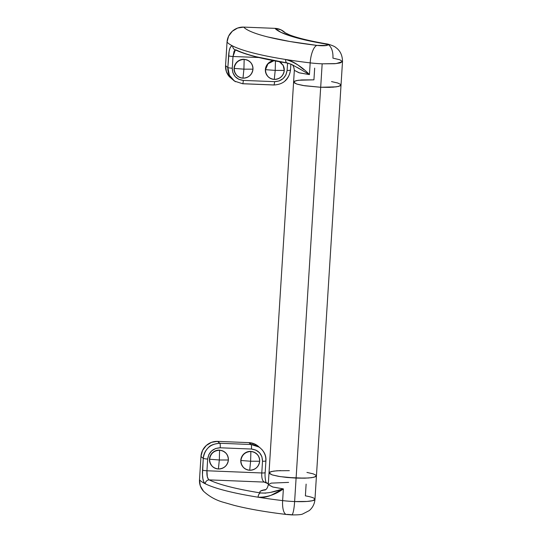 <?xml version="1.0" encoding="UTF-8"?>
<svg xmlns="http://www.w3.org/2000/svg" width="542" height="542" viewBox="0 0 542 542"><rect width="100%" height="100%" fill="white"/><g stroke="black" fill="none" stroke-linecap="round" stroke-linejoin="round"><path stroke-width="0.81" d="M234.185 68.407L243.914 69.159L244.164 59.403C238.466 59.776 235.14 62.777 234.185 68.407C234.429 74.091 237.362 77.343 242.985 78.163C248.683 77.797 252.01 74.796 252.965 69.159A9.505 9.289 -42.3 0 1 242.985 78.163L243.914 69.159L242.985 78.163A9.505 9.289 -42.3 0 1 234.185 68.407A9.505 9.289 -42.3 0 1 251.386 63.38A9.505 9.289 -42.3 0 1 252.965 69.159L243.914 69.159L252.965 69.159C252.721 63.482 249.787 60.23 244.164 59.403L243.914 69.159L234.185 68.407M250.519 62.296L247.599 60.142L244.049 59.281A9.505 9.289 137.7 0 0 235.648 74.071M244.049 59.281L240.411 59.85L237.24 61.761L235.011 64.722L234.069 68.285L234.564 71.903L236.481 75.114M273.92 60.724L268.019 63.76L265.485 69.661L275.207 70.406L275.465 60.657L275.207 70.406L274.279 79.417C279.984 79.044 283.31 76.043 284.259 70.413A9.505 9.289 -42.3 0 1 274.279 79.417L275.207 70.406L284.259 70.413L275.207 70.406L265.485 69.661C265.722 75.345 268.656 78.597 274.279 79.417A9.505 9.289 -42.3 0 1 271.434 61.381M282.687 64.627A9.505 9.289 -42.3 0 1 284.259 70.413L283.209 65.501L279.448 61.734M267.782 76.368L265.858 73.156L265.37 69.539L266.312 65.975L268.541 63.014L271.711 61.104L273.493 60.643A9.505 9.289 137.7 0 0 266.949 75.318M281.82 63.543L279.611 61.761M209.598 459.237L219.32 459.989L219.578 450.233C213.873 450.605 210.547 453.607 209.598 459.237C209.835 464.921 212.769 468.173 218.392 468.993C224.097 468.627 227.423 465.625 228.372 459.989A9.505 9.289 -42.3 0 1 218.392 468.993L219.32 459.989L218.392 468.993A9.505 9.289 -42.3 0 1 209.598 459.237A9.505 9.289 -42.3 0 1 226.8 454.21A9.505 9.289 -42.3 0 1 228.372 459.989L219.32 459.989L228.372 459.989C228.135 454.311 225.201 451.059 219.578 450.233L219.32 459.989L209.598 459.237M225.933 453.126L223.013 450.971L219.463 450.111A9.505 9.289 137.7 0 0 211.062 464.901M219.463 450.111L215.824 450.68L212.654 452.59L210.425 455.551L209.483 459.115L209.971 462.733L211.895 465.944M240.892 460.49L250.621 461.235L250.871 451.486C245.174 451.859 241.847 454.86 240.892 460.49C241.136 466.174 244.069 469.426 249.693 470.246C255.39 469.873 258.717 466.872 259.672 461.242A9.505 9.289 -42.3 0 1 249.693 470.246L250.621 461.235L249.693 470.246A9.505 9.289 -42.3 0 1 240.892 460.49A9.505 9.289 -42.3 0 1 258.094 455.456A9.505 9.289 -42.3 0 1 259.672 461.242L250.621 461.235L259.672 461.242C259.435 455.565 256.502 452.313 250.871 451.486L250.621 461.235L240.892 460.49M257.321 454.474L254.306 452.218L250.763 451.364A9.505 9.289 137.7 0 0 242.362 466.147M250.763 451.364L247.125 451.933L243.947 453.844L241.725 456.804L240.783 460.368L241.271 463.986L243.195 467.197M306.115 484.128L305.383 495.855A23.76 3.537 -176.4 0 1 314.949 499.419A23.76 3.537 -176.4 0 1 294.624 501.546A15.84 2.378 92.3 0 1 291.772 514.9A15.84 2.378 -87.7 0 0 294.624 501.546L320.688 87.269L303.1 85.521L296.921 84.112L293.839 82.614L296.921 84.112L303.1 85.521L320.688 87.269L304.665 85.771L296.779 84.064L293.601 82.059L296.779 84.064L304.665 85.771L320.688 87.269L333.059 87.174L338.635 86.415L341.026 85.047L338.635 86.415L333.059 87.174L320.688 87.269L322.165 63.821L320.688 87.269L336.297 86.849L340.295 85.846L340.789 84.491L337.707 83.001L331.521 81.591L337.707 83.001L340.789 84.491L340.295 85.846L336.297 86.849L329.414 87.35L320.688 87.269L294.624 501.546A23.76 3.537 -176.4 0 1 282.633 500.605A15.84 5.555 96.8 0 0 286.427 514.473A15.84 5.555 -83.2 0 1 282.633 500.605A23.76 3.537 3.6 0 0 294.624 501.546L306.996 501.452L312.571 500.7L314.963 499.324L316.44 475.876L314.042 477.245L308.473 478.003L296.101 478.098L280.072 476.601L272.186 474.894L269.008 472.888L271.406 471.52L276.976 470.761L289.347 470.666M229.449 76.795L226.38 71.585L225.56 65.555L227.037 42.107L225.56 65.555A132.946 19.797 3.6 0 0 227.864 67.493L229.117 51.348L230.038 47.974L231.292 46.131L232.762 46.029A132.946 19.797 -176.4 0 1 227.037 42.107L228.602 36.172L232.315 31.233L237.606 28.048L243.67 27.1L274.97 28.353L280.892 32.31L291.42 36.314L306.142 40.196L324.482 43.814A15.84 9.214 -80.2 0 1 326.311 43.855A15.84 9.214 -80.2 0 1 332.917 58.13L339.82 59.762L342.503 61.598L316.44 475.876L314.042 477.245L308.473 478.003L296.101 478.098L286.86 477.455L304.828 478.179L311.711 477.678L315.701 476.675L316.196 475.32L313.12 473.83L306.935 472.421L313.12 473.83L316.196 475.32L315.701 476.675L311.711 477.678L304.828 478.179L296.101 478.098L280.072 476.601L272.186 474.894L269.008 472.888L293.601 82.059L295.993 80.69L301.562 79.931L313.933 79.837L314.672 68.116M326.311 43.855A15.84 9.214 99.8 0 0 324.482 43.814A7.92 1.179 -176.4 0 1 326.69 45.467A7.92 1.179 -176.4 0 1 316.901 45.392A15.84 5.555 96.8 0 0 310.173 62.879A15.84 5.555 -83.2 0 1 316.901 45.392A117.106 17.439 -176.4 0 1 243.67 27.1L274.97 28.353A125.934 18.753 3.6 0 0 324.482 43.814L327.497 44.695L327.592 45.121L326.69 45.467L316.901 45.392L289.95 41.517L267.816 36.958C261.38 35.352 256.115 33.712 252.023 32.039C247.924 30.366 245.14 28.719 243.67 27.1A15.84 15.481 137.7 0 0 227.037 42.107A132.946 19.797 3.6 0 0 232.762 46.029A132.946 19.797 3.6 0 0 285.6 59.471A132.946 19.797 3.6 0 0 310.173 62.879L309.435 74.6L310.173 62.879A23.76 3.537 3.6 0 0 322.165 63.821L336.169 63.583L342.503 61.598L340.112 62.967L334.536 63.726L322.165 63.821A23.76 3.537 -176.4 0 1 310.173 62.879A132.946 19.797 -176.4 0 1 285.6 59.471C289.442 60.087 293.601 61.971 298.08 65.121L303.832 69.64M297.524 67.574L309.435 74.6L299.021 72.777L294.333 70.338L299.401 72.872L309.435 74.6C302.253 67.012 294.306 61.971 285.6 59.471C285.587 61.802 286.23 62.987 287.517 63.021L291.779 64.484M274.97 28.353L280.885 29.783L285.228 32.832A15.84 15.481 137.7 0 0 274.97 28.353M286.779 62.899L256.366 56.795C247.586 54.566 240.878 52.289 236.258 49.972A3.963 3.692 -63.4 0 1 232.762 46.029A3.963 3.692 116.6 0 0 234.686 49.586M313.933 79.837L298.33 80.263L294.333 81.266L298.33 80.263L313.933 79.837M274.577 81.659L279.137 80.954L283.12 78.57L285.919 74.877L287.111 70.406L287.572 63.096L287.111 70.406C285.939 77.52 281.765 81.266 274.577 81.659L243.324 80.412L274.577 81.659A3.963 0.596 92.3 0 1 273.866 84.999A3.963 0.596 -87.7 0 0 274.577 81.659M287.517 63.021A3.963 2.114 -80.9 0 1 287.111 63.014A3.963 2.114 -80.9 0 1 285.6 59.471A132.946 19.797 -176.4 0 1 232.762 46.029C230.519 45.413 229.13 48.665 228.595 55.772A3.963 0.589 3.6 0 0 233.006 56.49L258.859 57.52L233.006 56.49L232.267 68.211L232.884 72.743L235.208 76.652L238.866 79.335L243.324 80.412C236.204 79.43 232.525 75.365 232.267 68.211L233.006 56.49L234.063 51.3L234.889 50.176M242.511 83.698A3.963 0.596 -87.7 0 0 242.606 83.746A3.963 0.596 92.3 0 1 242.511 83.698L273.771 84.952A3.963 0.596 -87.7 0 0 273.866 84.999A3.963 0.596 92.3 0 1 273.771 84.952M290.498 70.047A3.963 0.589 -176.4 0 1 287.111 70.406A3.963 0.589 3.6 0 0 290.498 70.047A3.963 0.589 -176.4 0 0 290.377 69.877C290.234 73.759 288.473 77.391 285.099 80.778L285.092 80.785M235.553 81.754L231.746 78.719C228.887 75.331 227.593 71.591 227.864 67.493A132.946 19.797 -176.4 0 1 225.56 65.555A15.84 15.481 137.7 0 0 229.483 76.835L234.503 81.11L242.599 83.746A3.963 0.596 -87.7 0 0 243.324 80.412A3.963 0.596 92.3 0 1 242.606 83.746L273.859 84.999C283.419 84.471 288.967 79.484 290.498 70.033L290.871 64.091M287.145 63.021L291.535 64.376L301.128 69.735M234.49 81.09L229.381 75.216L227.864 67.493A3.963 0.589 3.6 0 0 232.267 68.211A3.963 0.589 -176.4 0 1 227.864 67.493L228.595 55.772A3.963 0.589 -176.4 0 0 233.006 56.49L235.37 49.918M288.608 482.394L271.23 483.118L268.27 484.616L272.958 487.055L283.371 488.884L271.014 495.32C266.217 497.19 261.901 497.813 258.06 497.197A132.946 19.797 -176.4 0 1 205.228 483.755L203.853 482.15L202.918 479.02L202.478 474.772L203.27 458.322A132.946 19.797 -176.4 0 1 200.974 456.384L199.497 479.833A132.946 19.797 3.6 0 0 205.228 483.755A132.946 19.797 -176.4 0 1 199.497 479.833L200.974 456.384L202.539 450.449L206.251 445.517L211.543 442.326L217.606 441.378L248.907 442.631L254.815 444.061L259.171 447.109A15.84 15.481 137.7 0 0 248.907 442.631L251.149 444.515L219.889 443.261L217.606 441.378L248.907 442.631A125.934 18.753 3.6 0 0 251.149 444.515C252.45 444.42 254.422 444.887 257.043 445.917L260.038 447.746M263.398 481.472L264.279 482.089A114.05 16.985 3.6 0 0 268.324 483.776L264.279 482.089L209.212 479.887C213.833 482.204 220.533 484.473 229.313 486.709C238.101 488.945 248.48 491.018 260.472 492.929C259.645 492.251 259.665 491.628 260.546 491.052L265.743 489.595A31.68 4.715 3.6 0 0 260.472 492.929C259.151 493.396 258.344 494.819 258.06 497.197A132.946 19.797 3.6 0 0 282.633 500.605L283.371 488.884L282.633 500.605A132.946 19.797 -176.4 0 1 258.06 497.197C266.908 497.454 275.343 494.683 283.371 488.884L270.878 492.292M203.507 491.208L200.31 485.869L199.497 479.833A15.84 15.481 137.7 0 0 203.419 491.113C209.375 496.641 216.299 500.435 224.185 502.495L234.198 505.374C248.365 508.965 265.797 512 286.494 514.487L291.738 514.9C297.524 514.961 301.115 514.683 302.511 514.073L309.319 510.564C312.72 507.59 314.597 503.843 314.963 499.324M286.427 514.473A15.84 5.555 -83.2 0 0 287.395 514.392L291.393 514.704A15.84 2.378 92.3 0 0 291.772 514.9M286.86 477.455L278.513 476.35L272.328 474.941L269.252 473.444L272.328 474.941L278.513 476.35L286.86 477.455M269.747 472.096L273.737 471.093L280.62 470.591L273.737 471.093L269.747 472.096M208.413 479.277L207.295 476.716L206.942 470.768L207.681 459.04L208.86 454.582L211.658 450.883L215.635 448.498L220.208 447.787L251.461 449.04L255.912 450.111L259.577 452.794L261.901 456.696L262.518 461.235L261.786 472.963L206.942 470.768L261.786 472.963A3.963 0.589 3.6 0 0 265.173 472.604A3.963 0.589 -176.4 0 1 261.786 472.963C261.508 477.854 262.342 480.896 264.279 482.089L209.212 479.887A3.963 3.692 116.6 0 0 205.228 483.755A132.946 19.797 3.6 0 0 258.06 497.197A3.963 2.114 -80.9 0 1 260.472 492.929A128.989 19.207 -176.4 0 1 209.212 479.887C207.423 478.681 206.671 475.646 206.942 470.768A3.963 0.589 -176.4 0 1 202.532 470.049C202.159 477.4 203.054 481.974 205.228 483.755A3.963 3.692 -63.4 0 1 209.212 479.887M261.901 449.481C264.835 453.092 266.136 456.831 265.79 460.707A3.963 0.589 -176.4 0 1 265.912 460.876A3.963 0.589 -176.4 0 1 262.518 461.235A3.963 0.589 3.6 0 0 265.912 460.876C266.366 455.51 264.096 450.91 259.096 447.069L251.149 444.515L219.889 443.261A117.106 17.439 -176.4 0 1 217.606 441.378A15.84 15.481 137.7 0 0 200.974 456.384A132.946 19.797 3.6 0 0 203.27 458.322C203.521 454.23 205.276 450.598 208.548 447.435C210.14 445.267 213.921 443.878 219.889 443.261C210.337 443.844 204.795 448.864 203.27 458.322L202.532 470.049A3.963 0.589 3.6 0 0 206.942 470.768L207.681 459.04A3.963 0.589 -176.4 0 1 203.27 458.322A3.963 0.589 3.6 0 0 207.681 459.04C208.833 451.947 213.006 448.193 220.208 447.787A3.963 0.596 -87.7 0 0 219.889 443.261A3.963 0.596 92.3 0 1 220.208 447.787L251.461 449.04A3.963 0.596 -87.7 0 0 251.149 444.515A3.963 0.596 92.3 0 1 251.461 449.04C258.561 450.002 262.247 454.067 262.518 461.235L261.786 472.963M269.008 472.888L268.27 484.616L272.66 486.973L283.371 488.884C274.028 492.163 266.4 493.518 260.472 492.929L265.763 493.145M265.052 472.434A3.963 0.589 -176.4 0 1 265.173 472.604C264.591 476.709 265.966 483.301 266.244 482.793M264.279 482.089A3.963 3.665 -64.9 0 1 265.749 482.434A3.963 3.665 115.1 0 0 264.279 482.089M293.601 82.059L294.333 70.338C293.581 63.8 291.305 64.816 291.63 64.41M285.072 32.723L289.062 34.681C296.433 37.703 308.811 40.758 326.189 43.834C327.571 43.726 334.854 46.266 335.525 47.303C340.125 50.426 342.449 55.196 342.503 61.598M287.138 63.021C262.558 59.092 245.086 54.62 234.733 49.607M268.27 484.616C267.314 489.853 264.977 489.812 264.848 490.158L264.848 490.158M265.912 460.863L265.173 472.59M265.709 482.414L268.337 483.539"/></g></svg>
